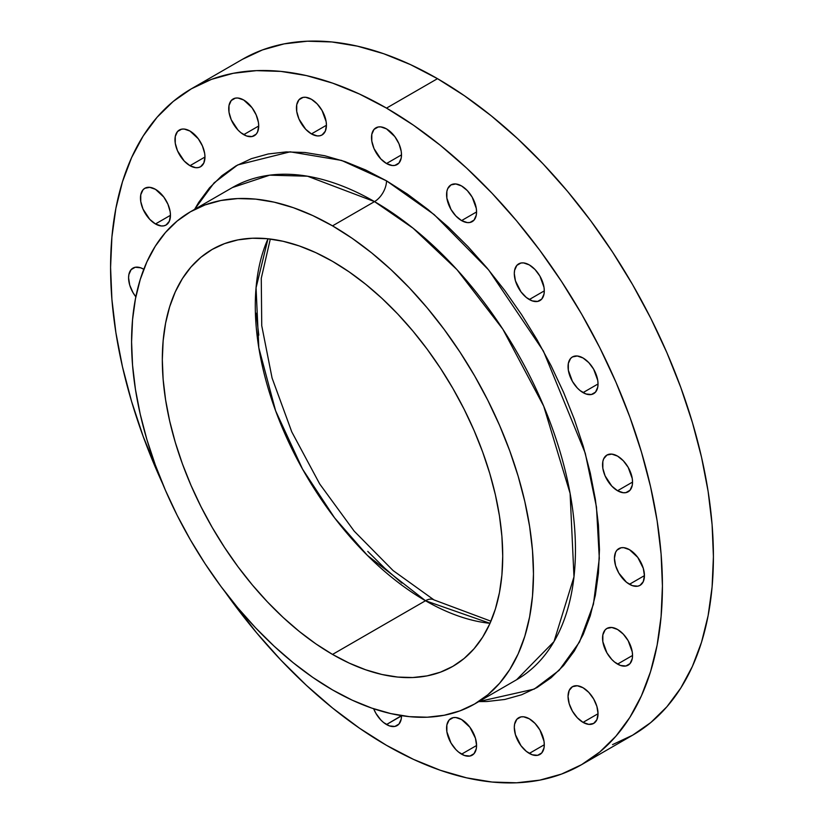 <?xml version="1.0" encoding="UTF-8"?>
<svg xmlns="http://www.w3.org/2000/svg" width="824" height="824" viewBox="0 0 824 824"><rect width="100%" height="100%" fill="white"/><g stroke="black" fill="none" stroke-linecap="round" stroke-linejoin="round"><path stroke-width="1.24" d="M583.042 392.615A21.208 12.247 60 0 1 569.188 373.931A21.208 12.247 60 0 1 572.443 356.936A21.208 12.247 60 0 1 583.042 357.987L577.305 355.999L572.443 356.936L570.579 358.481L568.333 363.436L568.333 370.192L572.443 381.43L577.305 387.991L580.117 390.597L585.967 393.975L591.375 394.511L595.515 392.121L597.75 387.177L598.039 383.963L583.042 392.615L598.039 383.963L597.75 380.42L593.651 369.183L588.779 362.622L583.042 357.987A21.208 12.247 60 0 1 596.895 376.681A21.208 12.247 60 0 1 593.651 393.666A21.208 12.247 60 0 1 583.042 392.615M529.296 299.534A21.208 12.247 60 0 1 515.443 280.85A21.208 12.247 60 0 1 518.698 263.855A21.208 12.247 60 0 1 529.296 264.906L523.559 262.908L520.964 263.01L516.833 265.4L514.588 270.344L514.3 273.558L515.443 280.85L520.964 291.809L526.371 297.516L532.222 300.894L537.629 301.429L541.77 299.04L544.005 294.086L544.293 290.872L529.296 299.534L544.293 290.872L544.005 287.329L539.905 276.091L535.034 269.53L529.296 264.906A21.208 12.247 60 0 1 543.15 283.59A21.208 12.247 60 0 1 539.905 300.585A21.208 12.247 60 0 1 529.296 299.534M461.574 220.595A21.208 12.247 60 0 1 447.72 201.901A21.208 12.247 60 0 1 450.975 184.906A21.208 12.247 60 0 1 461.574 185.956L455.837 183.968L450.975 184.906L447.72 188.645L446.866 191.405L446.866 198.162L450.975 209.399L455.837 215.96L461.574 220.595L467.311 222.583L469.907 222.48L474.047 220.09L476.282 215.146L476.571 211.933L461.574 220.595L476.571 211.933L476.282 208.39L472.183 197.152L467.311 190.591L461.574 185.956A21.208 12.247 60 0 1 475.427 204.651A21.208 12.247 60 0 1 472.183 221.646A21.208 12.247 60 0 1 461.574 220.595M386.507 163.523A21.208 12.247 60 0 1 372.654 144.828A21.208 12.247 60 0 1 375.909 127.833A21.208 12.247 60 0 1 386.507 128.884L380.77 126.896L378.175 126.999L374.034 129.389L371.799 134.333L371.799 141.089L374.034 148.629L380.77 158.888L386.507 163.523L392.245 165.511L394.84 165.408L398.981 163.018L401.216 158.074L401.504 154.861L386.507 163.523L401.504 154.861L401.216 151.317L398.981 143.778L394.84 136.619L386.507 128.884A21.208 12.247 60 0 1 400.361 147.578A21.208 12.247 60 0 1 397.106 164.573A21.208 12.247 60 0 1 386.507 163.523M311.441 133.91A21.208 12.247 60 0 1 297.588 115.216A21.208 12.247 60 0 1 300.832 98.231A21.208 12.247 60 0 1 311.441 99.282L305.694 97.284L303.108 97.386L298.968 99.776L296.733 104.72L296.733 111.477L298.968 119.016L305.694 129.275L311.441 133.91L317.178 135.898L319.764 135.795L322.04 134.961L325.295 131.222L326.438 125.248L311.441 133.91L326.438 125.248L326.149 121.705L322.04 110.468L317.178 103.906L311.441 99.282A21.208 12.247 60 0 1 325.295 117.966A21.208 12.247 60 0 1 322.04 134.961A21.208 12.247 60 0 1 311.441 133.91M243.719 134.652A21.208 12.247 60 0 1 229.865 115.968A21.208 12.247 60 0 1 233.11 98.973A21.208 12.247 60 0 1 243.719 100.023L237.982 98.025L235.386 98.128L231.245 100.518L229.01 105.472L229.01 112.229L231.245 119.758L237.982 130.027L240.793 132.633L246.644 136.012L252.051 136.547L256.182 134.157L257.572 131.964L258.715 126L243.719 134.652L258.715 126L258.427 122.446L256.182 114.917L252.051 107.748L243.719 100.023A21.208 12.247 60 0 1 257.572 118.707A21.208 12.247 60 0 1 254.317 135.703A21.208 12.247 60 0 1 243.719 134.652M189.973 165.686A21.208 12.247 60 0 1 176.12 146.991A21.208 12.247 60 0 1 179.364 130.007A21.208 12.247 60 0 1 189.973 131.047L184.236 129.059L181.641 129.162L177.5 131.552L175.265 136.496L175.265 143.252L177.5 150.792L184.236 161.051L189.973 165.686L195.71 167.674L198.306 167.571L200.572 166.736L203.827 162.998L204.97 157.023L189.973 165.686L204.97 157.023L204.682 153.48L202.436 145.951L198.306 138.782L189.973 131.047A21.208 12.247 60 0 1 203.827 149.741A21.208 12.247 60 0 1 200.572 166.736A21.208 12.247 60 0 1 189.973 165.686M155.468 223.963A21.208 12.247 60 0 1 141.615 205.269A21.208 12.247 60 0 1 144.859 188.274A21.208 12.247 60 0 1 155.468 189.324L149.731 187.336L144.859 188.274L142.995 189.829L140.76 194.773L140.76 201.53L142.995 209.069L149.731 219.328L155.468 223.963L161.205 225.951L163.801 225.848L166.067 225.014L169.322 221.265L170.465 215.301L155.468 223.963L170.465 215.301L170.177 211.758L167.931 204.218L163.801 197.06L155.468 189.324A21.208 12.247 60 0 1 169.322 208.019A21.208 12.247 60 0 1 166.067 225.014A21.208 12.247 60 0 1 155.468 223.963M135.836 296.825A21.208 12.247 60 0 1 132.973 268.099A21.208 12.247 60 0 1 143.572 269.149L140.647 267.79L135.249 267.254L131.109 269.644L128.874 274.598L128.585 277.801L129.718 285.094L132.973 292.582L135.836 296.825M386.507 724.543A21.208 12.247 60 0 1 373.663 708.753L375.909 713.357L380.77 719.919L383.582 722.524L389.433 725.903L394.84 726.438L398.981 724.049L401.216 719.105L401.504 715.891L386.507 724.543L401.504 715.644A21.208 12.247 60 0 1 397.106 725.594A21.208 12.247 60 0 1 386.507 724.543M461.574 754.156A21.208 12.247 60 0 1 447.72 735.471A21.208 12.247 60 0 1 450.975 718.476A21.208 12.247 60 0 1 461.574 719.527L455.837 717.529L453.241 717.632L449.111 720.021L446.866 724.976L446.866 731.733L450.975 742.97L455.837 749.531L458.649 752.137L464.499 755.515L469.907 756.051L474.047 753.661L476.282 748.717L476.571 745.504L461.574 754.156L476.571 745.504L475.427 738.211L469.907 727.252L461.574 719.527A21.208 12.247 60 0 1 475.427 738.211A21.208 12.247 60 0 1 472.183 755.206A21.208 12.247 60 0 1 461.574 754.156M529.296 753.414A21.208 12.247 60 0 1 515.443 734.73A21.208 12.247 60 0 1 518.698 717.735A21.208 12.247 60 0 1 529.296 718.786L523.559 716.787L520.964 716.89L516.833 719.28L514.588 724.224L514.3 727.438L515.443 734.73L520.964 745.689L526.371 751.395L532.222 754.774L537.629 755.309L541.77 752.92L544.005 747.965L544.293 744.752L529.296 753.414L544.293 744.752L544.005 741.209L539.905 729.971L535.034 723.41L529.296 718.786A21.208 12.247 60 0 1 543.15 737.47A21.208 12.247 60 0 1 539.905 754.465A21.208 12.247 60 0 1 529.296 753.414M568.045 696.414L569.188 703.696L572.443 711.194L577.305 717.756L583.042 722.38A21.208 12.247 60 0 1 569.188 703.696A21.208 12.247 60 0 1 572.443 686.701A21.208 12.247 60 0 1 583.042 687.752L577.305 685.753L572.443 686.701L569.188 690.44L568.045 696.414M598.039 713.728L583.042 722.38L588.779 724.378L593.651 723.431L596.895 719.692L598.039 713.728L596.895 706.436L593.651 698.948L588.779 692.387L583.042 687.752A21.208 12.247 60 0 1 596.895 706.446A21.208 12.247 60 0 1 593.651 723.431A21.208 12.247 60 0 1 583.042 722.38L598.039 713.728M617.547 664.103A21.208 12.247 60 0 1 603.693 645.419A21.208 12.247 60 0 1 606.948 628.424A21.208 12.247 60 0 1 617.547 629.474L611.81 627.486L606.948 628.424L605.084 629.969L602.838 634.923L602.838 641.68L606.948 652.917L611.81 659.478L614.622 662.084L620.472 665.462L625.88 665.998L630.02 663.608L632.255 658.664L632.544 655.451L617.547 664.103L632.544 655.451L632.255 651.908L628.156 640.67L623.284 634.109L617.547 629.474A21.208 12.247 60 0 1 631.4 648.169A21.208 12.247 60 0 1 628.156 665.153A21.208 12.247 60 0 1 617.547 664.103M617.547 490.743A21.208 12.247 60 0 1 603.693 472.049A21.208 12.247 60 0 1 606.948 455.054A21.208 12.247 60 0 1 617.547 456.105L611.81 454.117L606.948 455.054L603.693 458.803L602.838 461.553L602.838 468.31L605.084 475.85L611.81 486.108L617.547 490.743L623.284 492.731L625.88 492.628L630.02 490.239L632.255 485.295L632.544 482.081L617.547 490.743L632.544 482.081L632.255 478.538L628.156 467.301L623.284 460.74L617.547 456.105A21.208 12.247 60 0 1 631.4 474.799A21.208 12.247 60 0 1 628.156 491.794A21.208 12.247 60 0 1 617.547 490.743M629.443 584.288A21.208 12.247 60 0 1 615.579 565.604A21.208 12.247 60 0 1 618.834 548.609A21.208 12.247 60 0 1 629.443 549.659L623.696 547.661L621.111 547.764L616.97 550.154L615.579 552.348L614.447 558.312L615.579 565.604L618.834 573.092L626.508 582.269L632.369 585.648L637.766 586.183L640.042 585.339L643.297 581.6L644.43 575.626L629.443 584.288L644.43 575.636L643.297 568.344L637.766 557.385L629.443 549.659A21.208 12.247 60 0 1 643.297 568.344A21.208 12.247 60 0 1 640.042 585.339A21.208 12.247 60 0 1 629.443 584.288M232.419 187.542A284.177 164.069 -120 0 1 374.508 201.612L413.112 228.227L457.011 269.695L502.825 329.157L543.706 406.15L570.105 493.401L573.978 576.851L554.006 641.577L516.596 679.749A284.177 164.069 -120 0 0 560.155 452.036A284.177 164.069 -120 0 0 374.508 201.612A16.964 9.795 120 0 0 386.507 180.837L434.166 214.59L488.704 270.004L543.428 351.096L585.267 453.241L596.473 507.028L599.306 558.435L593.424 604.26L579.509 642.03L559.115 670.355L534.24 689.091L478.765 701.585L486.891 701.523L504.813 699.463L521.592 694.776L537.083 687.515L551.112 677.74L563.564 665.545L574.307 651.053L583.238 634.398L590.283 615.744L595.35 595.268L598.42 573.164L599.45 549.659L598.42 524.96L595.35 499.323L590.283 472.986L583.238 446.206L574.307 419.231L563.564 392.337L551.112 365.763L537.083 339.787L521.592 314.644L504.813 290.573L486.891 267.821L467.991 246.603L448.318 227.115L428.047 209.543L407.375 194.073L386.507 180.837L365.64 169.971L344.968 161.576L324.697 155.736L305.014 152.502L286.124 151.915L268.202 153.975L251.423 158.661L235.932 165.923L221.903 175.697L209.451 187.893L198.708 202.385L194.598 209.378L214.116 182.846L237.662 164.944L290.151 151.822L341.527 160.412L386.507 180.837A16.964 9.795 -60 0 1 374.508 201.612L307.527 176.212L269.685 175.172L232.419 187.542L190.437 211.778A284.177 164.069 60 0 1 332.525 225.858A284.177 164.069 60 0 1 518.172 476.272A284.177 164.069 60 0 1 474.614 703.995A284.177 164.069 60 0 1 332.525 689.915A284.177 164.069 60 0 1 146.878 439.501A284.177 164.069 60 0 1 190.437 211.778L205.042 204.929L220.883 200.51L237.796 198.563L255.625 199.12L274.196 202.168L293.323 207.679L312.832 215.6L332.525 225.858L374.508 201.612L332.525 225.858L352.219 238.342L371.727 252.947L390.854 269.52L409.425 287.916L427.244 307.939L444.157 329.415L459.998 352.126L474.614 375.847L487.849 400.371L499.602 425.442L509.737 450.821L518.172 476.272L524.816 501.548L529.605 526.402L532.5 550.597L533.468 573.895L532.5 596.082L529.605 616.939L524.816 636.262L518.172 653.865L509.737 669.582L499.602 683.261L487.849 694.766L474.614 703.995L459.998 710.844L444.157 715.263L427.244 717.21L409.425 716.653L390.854 713.605L371.727 708.094L352.219 700.173L332.525 689.915L312.832 677.431L293.323 662.826L274.196 646.253L255.625 627.857L237.796 607.834L220.883 586.358L205.042 563.647L190.437 539.926L177.191 515.402L165.449 490.332L155.303 464.952L146.878 439.501L140.234 414.225L135.445 389.371L132.551 365.176L131.583 341.878L132.551 319.691L135.445 298.834L140.234 279.511L146.878 261.908L155.303 246.191L165.449 232.512L177.191 221.007L190.437 211.778M270.303 239.032L261.27 278.316L261.744 325.717L272.075 378.031L291.778 431.889L319.712 483.976L354.196 531.15L393.12 570.589L433.98 599.903A16.964 9.795 120 0 0 425.493 600.737L490.023 623.325A240.701 138.968 -120 0 1 425.493 600.737L332.525 654.421A240.701 138.968 60 0 1 175.275 442.313A240.701 138.968 60 0 1 212.17 249.435A240.701 138.968 60 0 1 332.525 261.352A240.701 138.968 60 0 1 489.765 473.46A240.701 138.968 60 0 1 452.87 666.338A240.701 138.968 60 0 1 332.525 654.421L425.493 600.737A16.964 9.795 -60 0 1 433.98 599.903L490.939 621.203M267.996 238.775A240.701 138.968 -120 0 0 425.493 600.737L367.401 555.397L334.606 517.894L302.562 469.155L275.607 410.785L258.818 347.779L256.058 287.834L267.996 238.775M437.493 78.671L386.507 108.109A390.216 225.292 60 0 1 641.422 451.964A390.216 225.292 60 0 1 581.61 764.651A390.216 225.292 60 0 1 386.507 745.329A390.216 225.292 60 0 1 225.282 592.199L256.439 632.616L280.912 660.117L306.415 685.362L332.68 708.125L359.46 728.179L386.507 745.329L413.555 759.409L440.335 770.286L466.6 777.846L492.093 782.038L516.576 782.8L539.802 780.132L561.546 774.066L581.61 764.651L599.8 751.982L615.93 736.182L629.845 717.405L641.422 695.817L650.548 671.653L657.13 645.12L661.095 616.486L662.424 586.019L661.095 554.027L657.13 520.799L650.548 486.675L641.422 451.964L629.845 417.016L615.93 382.161L599.8 347.738L581.61 314.068L561.546 281.489L539.802 250.311L516.576 220.822L492.093 193.321L466.6 168.075L440.335 145.312L413.555 125.258L386.507 108.109L437.493 78.671A390.216 225.292 -120 0 0 242.39 59.349L262.454 49.934L284.198 43.868L307.424 41.2L331.907 41.962L357.4 46.154L383.665 53.715L410.445 64.591L437.493 78.671L464.54 95.821L491.32 115.875L517.585 138.638L543.088 163.883L567.561 191.384L590.787 220.873L612.531 252.051L632.595 284.63L650.785 318.301L666.915 352.724L680.83 387.579L692.407 422.527L701.533 457.238L708.115 491.362L712.091 524.589L713.419 556.581L712.091 587.049L708.115 615.683L701.533 642.215L692.407 666.379L680.83 687.968L666.915 706.745L650.785 722.545L632.595 735.214A390.216 225.292 -120 0 0 692.407 422.537A390.216 225.292 -120 0 0 437.493 78.671M162.585 483.606A390.216 225.292 60 0 1 191.405 88.786A390.216 225.292 60 0 1 386.507 108.109L359.46 94.029L332.68 83.152L306.415 75.581L280.912 71.4L256.439 70.637L233.213 73.305L211.469 79.372L191.405 88.786L173.215 101.455L157.085 117.255L143.17 136.032L131.593 157.621L122.467 181.785L115.885 208.317L111.91 236.952L110.581 267.419L111.91 299.411L115.885 332.639L122.467 366.762L131.593 401.473L143.17 436.421L162.585 483.606M581.61 764.651L632.595 735.214L612.531 744.628M256.171 313.223L258.798 335.152M367.772 551.4L384.602 568.076L401.947 583.104M332.525 261.352L315.839 252.669L299.318 245.954L283.116 241.288L267.388 238.713L252.288 238.239L237.961 239.877L224.55 243.626L212.17 249.435L200.953 257.243L191.003 266.997L182.413 278.574L175.275 291.892L169.651 306.806L165.593 323.163L163.142 340.827L162.318 359.625L163.142 379.359L165.593 399.846L169.651 420.899L175.275 442.313L182.413 463.871L191.003 485.367L200.953 506.606L212.17 527.37L224.55 547.466L237.961 566.706L252.288 584.886L267.388 601.85L283.116 617.434L299.318 631.472L315.839 643.843L332.525 654.421L349.201 663.104L365.732 669.809L381.934 674.485L397.652 677.06L412.752 677.534L427.079 675.886L440.5 672.147L452.87 666.338L464.087 658.52L474.037 648.776L482.627 637.189L489.765 623.881L495.399 608.967L499.457 592.6L501.909 574.946L502.722 556.149L501.909 536.414L499.457 515.917L495.399 494.874L489.765 473.46L482.627 451.902L474.037 430.406L464.087 409.168L452.87 388.403L440.5 368.307L427.079 349.067L412.752 330.877L397.652 313.913L381.934 298.339L365.732 284.301L349.201 271.93L332.525 261.352M516.596 679.749L474.614 703.995M242.39 59.349L191.405 88.786"/></g></svg>
